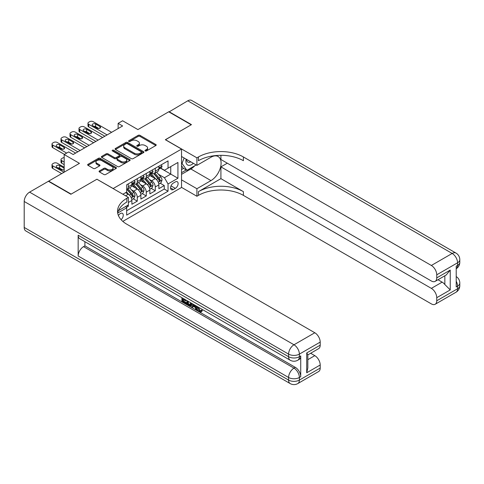 <?xml version="1.0" encoding="UTF-8"?>
<svg xmlns="http://www.w3.org/2000/svg" width="484" height="484" viewBox="0 0 484 484"><rect width="100%" height="100%" fill="white"/><g stroke="black" fill="none" stroke-linecap="round" stroke-linejoin="round"><path stroke-width="0.73" d="M145.224 150.947A0.871 0.502 0 0 0 146.458 150.947L155.836 145.533A1.246 0.72 0 0 0 156.205 145.025A1.246 0.72 0 0 0 155.836 144.516L139.949 135.338A1.246 0.72 0 0 0 138.182 135.338L128.804 140.753A0.871 0.502 0 0 0 128.55 141.11A0.871 0.502 0 0 0 128.804 141.467A0.871 0.502 0 0 0 130.039 141.467L131.255 140.765A3.993 2.305 0 0 1 136.905 140.765L138.23 141.534A3.993 2.305 0 0 1 139.398 143.161A3.993 2.305 0 0 1 138.23 144.795L137.014 145.496A0.871 0.502 0 0 0 136.76 145.853A0.871 0.502 0 0 0 137.014 146.21A0.871 0.502 0 0 0 138.249 146.21L139.465 145.509A3.993 2.305 0 0 1 145.115 145.509L146.44 146.271A3.993 2.305 0 0 1 147.608 147.904A3.993 2.305 0 0 1 146.44 149.532L145.224 150.234A0.871 0.502 0 0 0 144.97 150.591A0.871 0.502 0 0 0 145.224 150.947L145.224 150.234M121.085 219.688A4.072 2.347 120 0 0 123.154 216.154A4.072 2.347 120 0 0 122.416 213.347A4.072 2.347 120 0 0 120.377 213.547A4.072 2.347 120 0 0 118.423 215.561M99.432 170.912A1.246 0.72 0 0 0 99.069 171.421A1.246 0.72 0 0 0 99.432 171.929L103.891 174.506A1.246 0.72 0 0 0 105.657 174.506L116.075 168.493A1.246 0.72 0 0 0 116.438 167.984A1.246 0.72 0 0 0 116.075 167.47L100.182 158.298A1.246 0.72 0 0 0 98.421 158.298L88.003 164.312A1.246 0.72 0 0 0 87.634 164.82A1.246 0.72 0 0 0 88.003 165.334L93.388 168.438A1.246 0.72 0 0 0 95.154 168.438L99.607 165.867A1.246 0.72 0 0 0 99.976 165.359A1.246 0.72 0 0 0 99.607 164.85L96.939 163.308A3.34 1.93 0 0 1 95.959 161.94A3.34 1.93 0 0 1 98.022 160.162A3.34 1.93 0 0 1 101.664 160.579L112.125 166.617A3.34 1.93 0 0 1 113.099 167.984A3.34 1.93 0 0 1 111.042 169.763A3.34 1.93 0 0 1 107.4 169.346L105.657 168.341A1.246 0.72 0 0 0 103.891 168.341L99.432 170.912L99.432 171.929M97 179.28L113.183 188.524L181.53 149.066L165.34 139.719L191.198 124.793L168.716 111.81L137.916 129.591L122.627 120.77L118.132 123.366L122.627 125.961L73.169 154.517L68.668 151.922L64.172 154.517L64.172 172.165M97 179.177L71.142 194.102L48.66 181.125L79.461 163.344L64.172 154.517M131.345 158.655A1.246 0.72 0 0 0 133.106 158.655L143.524 152.642A1.246 0.72 0 0 0 143.893 152.133A1.246 0.72 0 0 0 143.524 151.625L127.637 142.447A1.246 0.72 0 0 0 125.87 142.447L115.452 148.461A1.246 0.72 0 0 0 115.089 148.975A1.246 0.72 0 0 0 115.452 149.483L131.345 158.655M112.76 151.135A0.871 0.502 0 0 1 113.643 151.262L113.643 150.221L129.797 159.551A1.246 0.72 0 0 1 130.166 160.059A1.246 0.72 0 0 1 129.797 160.567L119.385 166.581A1.246 0.72 0 0 1 117.618 166.581L101.731 157.409L106.184 154.85L106.184 153.815L101.731 156.386A1.246 0.72 0 0 0 101.362 156.895A1.246 0.72 0 0 0 101.731 157.409L101.731 156.386M106.184 154.85A1.246 0.72 0 0 1 107.95 154.85L107.95 153.815A1.246 0.72 0 0 0 106.184 153.815M107.95 153.815L114.393 157.536A1.246 0.72 0 0 0 116.16 157.536L119.118 155.83A1.246 0.72 0 0 0 119.481 155.316A1.246 0.72 0 0 0 119.118 154.807L112.409 150.935A0.871 0.502 0 0 1 112.155 150.578A0.871 0.502 0 0 1 112.693 150.113A0.871 0.502 0 0 1 113.643 150.221M48.66 181.433L48.66 181.125M126.427 207.406L128.29 206.329L127.123 205.658M128.381 202.487L131.89 200.467L131.89 204.254L137.287 201.138L133.191 198.779M131.43 189.813L133.687 191.119A5.088 2.934 60 0 1 137.287 197.351L140.88 195.27L140.88 199.063L146.277 195.947L142.187 193.588M140.421 184.622L142.683 185.929A5.088 2.934 60 0 1 146.277 192.16L149.877 190.079L149.877 193.872L155.273 190.756L155.273 186.963A5.088 2.934 -120 0 0 151.673 180.738L149.417 179.431M151.177 188.391L155.273 190.756M131.89 200.467A5.088 2.934 -120 0 0 128.29 194.235L125.592 192.674M140.88 195.27A5.088 2.934 -120 0 0 137.287 189.044L131.721 185.832M149.877 190.079A5.088 2.934 -120 0 0 146.277 183.847L140.717 180.641M175.323 181.93L173.345 183.073A3.945 2.275 120 0 0 170.773 186.546A3.945 2.275 120 0 0 171.372 189.704A3.945 2.275 120 0 0 173.345 189.51L175.323 188.367A3.945 2.275 120 0 0 177.9 184.894A3.945 2.275 120 0 0 177.295 181.736A3.945 2.275 120 0 0 175.323 181.93M122.809 221.388L181.53 187.483L181.53 149.066M125.84 206.396L126.675 207.836L126.675 215.108L168.039 191.222L168.039 183.956L164.445 177.725L158.407 174.24M126.675 207.836L117.733 213.002M122.894 194.235L126.675 192.051L126.675 184.785L168.039 160.9L168.039 168.172L177.93 162.461L177.93 178.245L168.039 183.956M133.638 183.618L133.687 183.642A5.088 2.934 60 0 0 136.234 183.896L139.828 181.815A5.088 2.934 -120 0 0 140.88 179.491L140.88 176.581M142.635 178.421L142.683 178.451A5.088 2.934 60 0 0 145.224 178.705L148.824 176.624A5.088 2.934 -120 0 0 149.877 174.294L149.877 171.39M126.675 210.746L164.264 189.044L164.264 185.566L158.867 188.681L158.867 184.888A5.088 2.934 -120 0 0 155.273 178.656L149.707 175.45M151.625 173.23L151.673 173.26A5.088 2.934 -120 0 0 154.214 173.508A5.088 2.934 -120 0 0 155.273 171.179L155.273 168.275M154.214 173.508L157.814 171.433A5.088 2.934 -120 0 0 158.867 169.104L158.867 166.2M128.29 183.847L128.29 186.757A5.088 2.934 60 0 1 127.238 189.087A5.088 2.934 60 0 1 126.675 189.292M127.238 189.087L130.837 187.012A5.088 2.934 -120 0 0 131.89 184.682L131.89 181.772M137.287 178.656L137.287 181.567A5.088 2.934 60 0 1 136.234 183.896M146.277 173.466L146.277 176.376A5.088 2.934 60 0 1 145.224 178.705M146.277 192.16L146.277 195.947M137.287 197.351L137.287 201.138M128.29 204.98L128.29 206.329M164.445 177.725L170.737 174.089L170.737 166.611L177.93 162.461M160.44 168.142L177.93 178.245M160.621 168.039L164.445 170.247L168.039 168.172M118.132 123.366L118.132 128.556M160.174 183.2L164.264 185.566M164.264 189.044L168.039 191.222M145.575 151.069L146.44 150.572A3.993 2.305 0 0 0 147.608 148.939L147.608 147.904M139.398 143.161L139.398 144.202A3.993 2.305 0 0 1 138.23 145.835L137.365 146.331M155.824 145.545L139.949 136.379A1.246 0.72 0 0 0 138.182 136.379L129.155 141.594M143.506 152.654L127.637 143.488A1.246 0.72 0 0 0 125.87 143.488L115.47 149.489L115.452 148.461M141.316 152.49A0.871 0.502 0 0 0 141.576 152.133A0.871 0.502 0 0 0 141.316 151.776L127.371 143.724A0.871 0.502 0 0 0 126.136 143.724L124.854 144.462A3.993 2.305 0 0 0 123.686 146.095A3.993 2.305 0 0 0 124.854 147.723L134.389 153.228A3.993 2.305 0 0 0 140.039 153.228L141.316 152.49L141.316 153.525A0.871 0.502 0 0 0 141.576 153.174L141.576 152.133M123.686 146.095L123.686 147.13A3.993 2.305 0 0 0 124.854 148.763L124.854 147.723M141.316 153.525L140.039 154.269A3.993 2.305 0 0 1 134.389 154.269L124.854 148.763M107.95 154.85L114.393 158.571A1.246 0.72 0 0 0 116.16 158.571L119.118 156.864A1.246 0.72 0 0 0 119.481 156.356L119.481 155.316M113.643 151.262L129.785 160.579M121.085 161.396A3.34 1.93 0 0 0 124.721 161.813A3.34 1.93 0 0 0 126.784 160.035A3.34 1.93 0 0 0 125.804 158.667L122.119 156.544A1.246 0.72 0 0 0 120.353 156.544L117.394 158.25A1.246 0.72 0 0 0 117.031 158.758A1.246 0.72 0 0 0 117.394 159.266L121.085 161.396L121.085 162.43A3.34 1.93 0 0 0 124.721 162.854A3.34 1.93 0 0 0 126.784 161.069L126.784 160.035M117.031 158.758L117.031 159.799A1.246 0.72 0 0 0 117.394 160.307L117.394 159.266M121.085 162.43L117.394 160.307M113.099 167.984L113.099 169.019A3.34 1.93 0 0 1 111.042 170.804A3.34 1.93 0 0 1 107.4 170.386L105.657 169.376A1.246 0.72 0 0 0 103.891 169.376L99.45 171.941M95.959 161.94L95.959 162.981A3.34 1.93 0 0 0 96.939 164.342L96.939 163.308M99.595 165.879L96.939 164.342M116.075 167.47L116.075 168.493L100.182 159.339A1.246 0.72 0 0 0 98.421 159.339L88.021 165.34M158.794 183.999L161.118 182.656L162.013 180.06A3.37 1.948 -120 0 0 160.7 176.896L156.592 172.141M155.769 178.989L151.075 173.55M153.095 177.404L150.373 174.246A8.077 4.665 -120 0 0 150.125 173.968M153.761 173.696L157.917 178.505A3.37 1.948 60 0 1 159.115 180.828C159.623 181.506 159.98 181.294 160.198 180.205A3.37 1.948 -120 0 0 158.994 177.882L154.886 173.127M154.003 173.617L158.468 178.784A1.718 0.992 60 0 1 158.903 179.455L160.198 180.205M159.115 180.828L159.363 181.228M107.115 134.915L88.723 124.297A2.541 1.47 -0 0 1 87.979 123.257A2.541 1.47 -0 0 1 88.723 122.222L89.625 121.702A2.541 1.47 -0 0 1 93.218 121.702L111.61 132.32M87.979 123.257L87.979 125.858A2.541 1.47 180 0 0 88.723 126.893L104.865 136.216M161.251 164.82L162.013 166.145A3.37 1.948 60 0 1 161.317 167.633L159.611 168.626A3.37 1.948 -120 0 0 160.198 167.845L160.125 167.549M92.771 125.701A2.033 1.174 180 0 1 92.172 124.872A2.033 1.174 180 0 1 93.43 123.783A2.033 1.174 180 0 1 95.65 124.037L99.964 126.53A2.033 1.174 180 0 1 100.563 127.359A2.033 1.174 180 0 1 99.305 128.448A2.033 1.174 180 0 1 97.084 128.193L92.771 125.701M158.982 168.783L158.994 168.783A3.37 1.948 -120 0 0 159.611 168.626M159.762 167.597L160.198 167.845C159.986 167.337 159.623 167.549 159.115 168.468A3.37 1.948 60 0 1 158.867 168.946M93.829 126.312A2.033 1.174 180 0 1 95.65 126.633L98.905 128.514M186.128 159.145A8.264 4.773 120 0 0 188.814 165.346A8.264 4.773 120 0 0 193.388 163.332M186.673 159.454A5.657 3.267 120 0 0 187.84 162.098A5.657 3.267 120 0 0 188.669 162.352A5.657 3.267 120 0 0 190.72 161.795M196.189 164.953L186.884 170.326L183.285 168.244L181.53 165.752M186.884 170.326L182.026 163.417L184.132 157.99M181.53 163.132L182.026 163.417M168.983 111.967L187.78 100.805L452.171 253.447A7.629 4.404 120 0 1 455.982 253.071A7.629 7.629 0 0 1 459.8 259.678A7.629 4.404 180 0 1 457.568 262.794L436.749 274.815A7.629 4.404 -120 0 0 431.353 265.468L452.171 253.447A7.629 4.404 60 0 1 457.568 262.794L457.568 265.389L456.218 266.17L456.218 286.939L457.568 286.159L457.568 288.754A7.629 4.404 60 0 1 455.982 292.245L435.164 304.267A7.629 4.404 -120 0 0 436.749 300.776L457.568 288.754A7.629 4.404 0 0 0 459.8 285.639A7.629 7.629 0 0 1 455.982 292.245M168.983 111.653L191.464 124.636L165.431 139.767M181.53 179.854L196.909 188.73L210.982 180.605A14.308 8.258 120 0 0 220.329 167.996A14.308 8.258 120 0 0 218.133 156.532A14.308 8.258 120 0 0 210.982 157.239L196.909 165.365L196.909 157.838L198.434 156.955A31.793 18.356 180 0 1 243.398 156.955L431.353 265.468M196.909 188.73L196.909 196.262L198.434 195.379A31.793 18.356 180 0 1 243.398 195.379L431.353 303.892A7.629 4.404 -120 0 0 435.164 304.267M220.916 178.656L198.434 191.64A31.793 18.356 180 0 1 243.398 191.64L220.916 178.656L220.916 166.871L227.305 163.187M220.916 155.316L220.916 159.502L431.353 280.992A7.629 4.404 -120 0 0 435.164 281.367A7.629 4.404 -120 0 0 436.749 277.877L450.235 270.09L450.235 289.922L444.838 284.525L444.838 275.783M450.235 289.922L436.749 297.708L436.749 300.776M436.749 297.708A7.629 4.404 -120 0 0 431.353 288.367L442.14 282.136A7.629 4.404 60 0 1 444.838 284.525M220.916 166.871L431.353 288.367M187.78 100.805A7.629 4.404 -60 0 1 191.597 100.424L455.982 253.071M181.53 156.489L196.909 165.365M165.431 139.664L196.909 157.838M181.53 187.381L196.909 196.262M436.749 274.815L436.749 277.877M437.99 279.74L442.14 282.136M198.434 156.955L198.434 160.694A31.793 18.356 180 0 1 243.398 160.694L243.398 156.955M435.164 281.367L446.2 274.997L450.235 270.09M194.804 165.752A14.308 8.258 -60 0 1 190.835 168.977L181.53 174.349M181.53 172.685L186.255 169.963M181.53 169.569L183.557 168.402M198.452 307.225L200.122 310.71L200.751 310.934M197.805 306.886L197.732 307.636L199.402 311.127L200.455 311.26L201.634 310.026L202.397 310.668L201.048 312.095L199.475 311.89C197.817 310.764 196.982 309.203 196.976 307.201L197.036 306.439M193.406 306.39L192.336 307.691L191.531 307.225L192.892 304.049M196.316 306.021L197.393 309.778L196.673 310.19L195.869 309.724L195.252 307.455L192.953 306.124L192.336 307.691M183.376 299.638L183.376 300.963L186.558 302.803L186.558 303.516L185.838 303.934L181.893 301.659L181.893 297.696M186.207 300.189L185.493 300.86L182.656 299.221L182.656 301.381L183.376 300.963M78.16 235.224L288.591 356.714A7.629 4.404 120 0 0 290.17 360.211L79.739 238.715A7.629 4.404 -60 0 1 78.16 235.224L78.16 255.994A7.629 4.404 -60 0 1 83.55 246.646L84.9 245.866L295.337 367.362A7.629 4.404 60 0 1 300.727 376.703L300.727 355.94A7.629 4.404 60 0 1 299.148 359.43L297.799 360.211A7.629 4.404 -120 0 0 299.378 356.714L300.727 355.94M84.9 245.866L84.9 241.697M192.021 303.541L191.277 305.586L190.557 305.997L188.808 305.652L186.872 304.533L186.872 300.57M70.876 194.259L96.909 179.231L128.381 197.399L126.85 198.283A31.793 18.356 -0 0 0 117.539 211.266A31.793 18.356 -0 0 0 126.85 224.243L314.806 332.756A7.629 4.404 60 0 1 320.202 342.103L299.378 354.119L299.378 356.714A7.629 4.404 -0 0 1 288.591 356.714L288.591 354.119L24.2 201.477A7.629 4.404 -60 0 1 29.597 192.13L48.388 181.282L70.876 194.259M128.381 197.399L128.381 204.932L118.441 210.667M306.711 352.951L307.83 354.639L307.83 367.985L306.711 372.783L306.711 352.951L320.202 345.165L320.202 342.103M320.202 345.165A7.629 4.404 60 0 1 318.617 348.655L307.83 354.887M24.2 227.438L288.591 380.079A7.629 4.404 120 0 0 290.17 383.576L25.779 230.928A7.629 4.404 -60 0 1 24.2 227.438L24.2 201.477M310.655 353.253L314.806 355.649A7.629 4.404 60 0 1 320.202 364.996L306.711 372.783M300.727 376.703L299.378 377.484L299.378 380.079L320.202 368.064L320.202 364.996M320.202 368.064A7.629 4.404 60 0 1 318.617 371.555L297.799 383.576A7.629 4.404 -120 0 0 299.378 380.079A7.629 4.404 -0 0 1 288.591 380.079L288.591 377.484L78.16 255.994M126.85 198.283L126.85 202.022A31.793 18.356 -0 0 0 117.709 213.129M182.656 301.381L185.838 303.214L186.558 302.803M185.838 303.214L185.838 303.934M182.656 298.138L185.493 300.141L185.808 299.959M185.493 300.141L185.493 300.86M182.656 298.501L182.97 298.319M191.247 303.093L190.557 305.997M187.635 301.012L187.635 304.254L190.018 305.192L190.484 302.657M191.301 303.94L192.003 303.535M188.355 301.429L188.355 303.837L190.738 304.775M187.635 304.254L188.355 303.837M188.748 304.896L189.468 304.478M195.312 305.446L196.673 310.19M193.606 304.46L193.183 305.537L195.022 306.602L194.598 305.035M194.06 304.72L193.903 305.126L194.756 305.616M193.183 305.537L193.903 305.126M199.402 311.127L200.122 310.71M197.732 307.636L198.422 307.243M200.914 310.444L201.677 311.085L202.397 310.668M201.677 311.085L201.048 312.095M149.798 189.19L152.121 187.846L153.023 185.251A3.37 1.948 -120 0 0 151.71 182.087L147.602 177.332M146.779 184.18L142.084 178.741M144.105 182.595L141.382 179.443A8.077 4.665 -120 0 0 141.128 179.159M144.764 178.886L148.921 183.696A3.37 1.948 60 0 1 150.125 186.019C150.633 186.697 150.99 186.491 151.202 185.396A3.37 1.948 -120 0 0 150.004 183.073L145.89 178.318M145.012 178.808L149.477 183.974A1.718 0.992 60 0 1 149.907 184.646L151.202 185.396M150.125 186.019L150.367 186.419M140.808 194.38L143.131 193.037L144.026 190.442A3.37 1.948 -120 0 0 142.72 187.278L138.606 182.522M137.783 189.371L133.088 183.932M135.115 187.786L132.386 184.634A8.077 4.665 -120 0 0 132.138 184.35M135.774 184.077L139.93 188.887A3.37 1.948 60 0 1 141.128 191.21C141.637 191.888 142 191.682 142.211 190.587A3.37 1.948 -120 0 0 141.007 188.264L136.899 183.509M136.016 183.999L140.481 189.171A1.718 0.992 60 0 1 140.917 189.843L142.211 190.587M141.128 191.21L141.376 191.61M131.811 199.571L134.135 198.234L135.036 195.633A3.37 1.948 -120 0 0 133.723 192.469L129.615 187.713M128.792 194.562L126.639 192.069M64.172 162.043L61.746 160.64L61.746 163.235A2.541 1.47 180 0 1 61.002 162.201L61.002 159.605A2.541 1.47 -0 0 0 61.746 160.64M64.172 164.639L61.746 163.235M126.118 192.977L125.767 192.578M126.778 189.268L130.934 194.078A3.37 1.948 60 0 1 132.138 196.401C132.646 197.079 133.003 196.873 133.215 195.778A3.37 1.948 -120 0 0 132.017 193.455L127.909 188.699M127.026 189.19L131.491 194.362A1.718 0.992 60 0 1 131.92 195.034L133.215 195.778M132.138 196.401L132.38 196.8M64.172 157.627A2.541 1.47 -0 0 0 62.642 158.044L61.746 158.564A2.541 1.47 -0 0 0 61.002 159.605M63.949 172.298L52.75 165.837A2.541 1.47 -0 0 1 52.006 164.796A2.541 1.47 -0 0 1 52.75 163.755L53.651 163.235A2.541 1.47 -0 0 1 57.251 163.235L64.172 167.234M61.698 173.599L52.75 168.432A2.541 1.47 180 0 1 52.006 167.391L52.006 164.796M62.932 170.053L59.677 168.172A2.033 1.174 -0 0 0 57.856 167.845M64.172 168.184A2.033 1.174 -0 0 0 63.991 168.069L59.677 165.576A2.033 1.174 -0 0 0 57.457 165.322A2.033 1.174 -0 0 0 56.205 166.405A2.033 1.174 -0 0 0 56.797 167.234L61.117 169.727A2.033 1.174 -0 0 0 64.172 169.612M98.119 140.106L79.733 129.488A2.541 1.47 -0 0 1 78.989 128.454A2.541 1.47 -0 0 1 79.733 127.413L80.628 126.893A2.541 1.47 -0 0 1 84.228 126.893L102.62 137.51M78.989 128.454L78.989 131.049A2.541 1.47 180 0 0 79.733 132.084L95.874 141.407M152.26 170.011L153.023 171.336A3.37 1.948 60 0 1 152.327 172.83L150.615 173.816A3.37 1.948 -120 0 0 151.202 173.036L151.129 172.74M83.78 130.892A2.033 1.174 180 0 1 83.181 130.063A2.033 1.174 180 0 1 84.44 128.974A2.033 1.174 180 0 1 86.654 129.228L90.974 131.721A2.033 1.174 180 0 1 91.567 132.555A2.033 1.174 180 0 1 90.314 133.638A2.033 1.174 180 0 1 88.094 133.384L83.78 130.892M149.986 173.974L150.004 173.974A3.37 1.948 -120 0 0 150.615 173.816M150.766 172.788L151.202 173.036C150.99 172.528 150.633 172.74 150.125 173.659A3.37 1.948 60 0 1 149.877 174.143M84.839 131.503A2.033 1.174 180 0 1 86.654 131.823L89.915 133.705M89.129 145.297L70.737 134.679A2.541 1.47 -0 0 1 69.992 133.644A2.541 1.47 -0 0 1 70.737 132.604L71.638 132.084A2.541 1.47 -0 0 1 75.232 132.084L93.624 142.701M69.992 133.644L69.992 136.24A2.541 1.47 180 0 0 70.737 137.281L86.878 146.598M143.264 175.208L144.026 176.527A3.37 1.948 60 0 1 143.331 178.021L141.624 179.007A3.37 1.948 -120 0 0 142.211 178.233L142.139 177.93M74.784 136.083A2.033 1.174 180 0 1 74.191 135.254A2.033 1.174 180 0 1 75.444 134.165A2.033 1.174 180 0 1 77.664 134.425L81.977 136.911A2.033 1.174 180 0 1 82.576 137.746A2.033 1.174 180 0 1 81.318 138.829A2.033 1.174 180 0 1 79.104 138.575L74.784 136.083M140.995 179.165L141.007 179.165A3.37 1.948 -120 0 0 141.624 179.007M141.776 177.979L142.211 178.233C142 177.725 141.637 177.93 141.128 178.856A3.37 1.948 60 0 1 140.88 179.334M75.843 136.694A2.033 1.174 180 0 1 77.664 137.02L80.919 138.902M80.138 150.494L61.746 139.876A2.541 1.47 -0 0 1 61.002 138.835A2.541 1.47 -0 0 1 61.746 137.795L62.642 137.281A2.541 1.47 -0 0 1 66.241 137.281L84.633 147.898M61.002 138.835L61.002 141.431A2.541 1.47 180 0 0 61.746 142.471L77.888 151.788M134.274 180.399L135.036 181.724A3.37 1.948 60 0 1 134.34 183.212L132.628 184.198A3.37 1.948 -120 0 0 133.215 183.424L133.148 183.121M65.794 141.274A2.033 1.174 180 0 1 65.195 140.445A2.033 1.174 180 0 1 66.453 139.362A2.033 1.174 180 0 1 68.668 139.616L72.987 142.108A2.033 1.174 180 0 1 73.58 142.937A2.033 1.174 180 0 1 72.328 144.02A2.033 1.174 180 0 1 70.107 143.766L65.794 141.274M131.999 184.356L132.017 184.356A3.37 1.948 -120 0 0 132.628 184.198M132.779 183.17L133.215 183.424C133.003 182.916 132.646 183.121 132.138 184.047A3.37 1.948 60 0 1 131.89 184.525M66.852 141.885A2.033 1.174 180 0 1 68.668 142.211L71.928 144.093M66.647 153.089L52.75 145.067A2.541 1.47 -0 0 1 52.006 144.026A2.541 1.47 -0 0 1 52.75 142.992L53.651 142.471A2.541 1.47 -0 0 1 57.251 142.471L75.637 153.089M52.006 144.026L52.006 146.622A2.541 1.47 180 0 0 52.75 147.662L64.396 154.384M56.797 146.47A2.033 1.174 180 0 1 56.205 145.636A2.033 1.174 180 0 1 57.457 144.553A2.033 1.174 180 0 1 59.677 144.807L63.991 147.299A2.033 1.174 180 0 1 64.59 148.128A2.033 1.174 180 0 1 63.331 149.217A2.033 1.174 180 0 1 61.117 148.957L56.797 146.47M57.856 147.082A2.033 1.174 180 0 1 59.677 147.402L62.932 149.284M125.592 195.79L128.29 194.235M133.687 191.119L137.287 189.044M142.683 185.929L146.277 183.847M151.673 180.738L155.273 178.656M155.273 171.179L158.867 169.104M128.29 186.757L131.89 184.682M137.287 181.567L140.88 179.491M146.277 176.376L149.877 174.294M155.273 186.963L158.867 184.888M171.009 185.88L175.323 188.367M170.556 187.901L173.345 189.51M146.44 150.572L146.44 149.532M137.014 146.21L137.014 145.496M138.23 145.835L138.23 144.795M128.804 141.467L128.804 140.753M138.182 136.379L138.182 135.338M139.949 136.379L139.949 135.338M155.836 145.533L155.836 144.516M125.87 143.488L125.87 142.447M127.637 143.488L127.637 142.447M143.524 152.642L143.524 151.625M134.389 154.269L134.389 153.228M140.039 154.269L140.039 153.228M114.393 158.571L114.393 157.536M116.16 158.571L116.16 157.536M119.118 156.864L119.118 155.83M129.797 160.567L129.797 159.551M103.891 169.376L103.891 168.341M105.657 169.376L105.657 168.341M107.4 170.386L107.4 169.346M99.607 165.867L99.607 164.85M88.003 165.334L88.003 164.312M98.421 159.339L98.421 158.298M100.182 159.339L100.182 158.298M158.28 182.268L161.995 180.127M158.994 177.882L160.7 176.896M156.308 179.431L157.917 178.505M88.723 126.893L88.723 124.297M161.995 166.109L158.867 167.912M95.65 124.037L95.65 126.633M99.964 126.53L99.964 128.193M198.434 191.64L198.434 195.379M243.398 191.64L243.398 195.379M456.218 281.258A7.629 4.404 60 0 1 457.568 286.159A7.629 4.404 180 0 0 459.8 283.043A7.629 7.629 0 0 0 456.218 276.576M457.568 265.389A7.629 4.404 60 0 1 456.218 268.735A7.629 7.629 0 0 0 459.8 262.274A7.629 4.404 0 0 1 457.568 265.389M190.835 168.977L210.982 180.605M29.597 192.13L293.988 344.777L314.806 332.756M83.55 246.646L293.988 368.136L295.337 367.362M307.83 359.679L314.806 355.649M293.988 344.777A7.629 4.404 120 0 0 288.591 354.119A7.629 4.404 180 0 0 299.378 354.119A7.629 4.404 -120 0 0 293.988 344.777M293.988 368.136A7.629 4.404 120 0 0 288.591 377.484A7.629 4.404 180 0 0 299.378 377.484A7.629 4.404 -120 0 0 293.988 368.136M149.284 187.459L152.998 185.318M150.004 183.073L151.71 182.087M147.317 184.622L148.921 183.696M140.293 192.656L144.008 190.508M141.007 188.264L142.72 187.278M138.321 189.819L139.93 188.887M131.297 197.847L135.012 195.699M132.017 193.455L133.723 192.469M129.331 195.01L130.934 194.078M52.75 165.837L52.75 168.432M59.677 168.172L59.677 165.576M63.991 169.727L63.991 168.069M79.733 132.084L79.733 129.488M152.998 171.3L149.877 173.103M86.654 129.228L86.654 131.823M90.974 131.721L90.974 133.384M70.737 137.281L70.737 134.679M144.008 176.491L140.88 178.293M77.664 134.425L77.664 137.02M81.977 136.911L81.977 138.575M61.746 142.471L61.746 139.876M135.012 181.681L131.89 183.484M68.668 139.616L68.668 142.211M72.987 142.108L72.987 143.766M52.75 147.662L52.75 145.067M59.677 144.807L59.677 147.402M63.991 147.299L63.991 148.957M459.8 283.043L459.8 285.639M459.8 259.678L459.8 262.274M290.17 360.211A7.629 7.629 0 0 0 297.799 360.211M290.17 383.576A7.629 7.629 0 0 0 297.799 383.576"/></g></svg>

